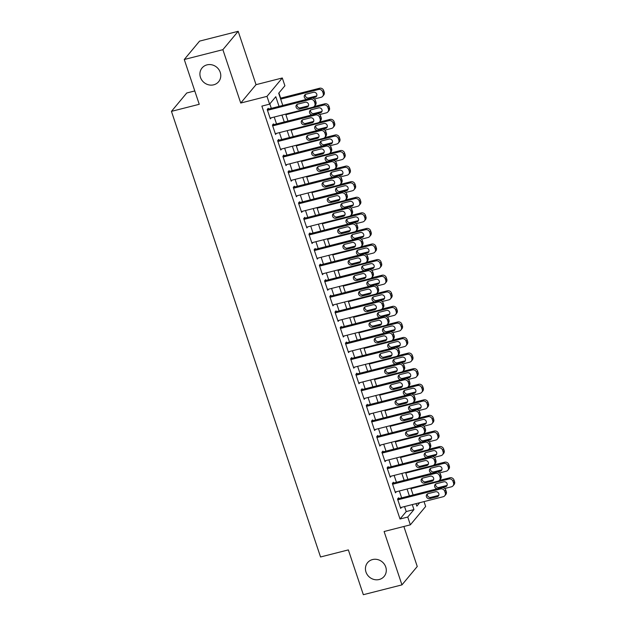 <?xml version="1.0" encoding="UTF-8"?>
<svg xmlns="http://www.w3.org/2000/svg" width="626" height="626" viewBox="0 0 626 626"><rect width="100%" height="100%" fill="white"/><g stroke="black" fill="none" stroke-linecap="round" stroke-linejoin="round"><path stroke-width="0.94" d="M372.533 559.566A10.767 9.938 39.8 0 1 384.356 564.229A10.767 9.938 39.8 0 1 384.137 576.421A10.767 9.938 39.8 0 1 379.2 579.504A10.767 9.938 39.8 0 1 367.376 574.84A10.767 9.938 39.8 0 1 367.595 562.649A10.767 9.938 39.8 0 1 372.533 559.566M207.01 64.869A10.767 9.938 39.8 0 1 218.834 69.541A10.767 9.938 39.8 0 1 218.615 81.732A10.767 9.938 39.8 0 1 213.685 84.815A10.767 9.938 39.8 0 1 201.854 80.151A10.767 9.938 39.8 0 1 202.073 67.952A10.767 9.938 39.8 0 1 207.01 64.869M424.037 501.614L425.657 506.457L410.351 524.838L407.745 517.045L413.95 509.595L412.284 504.603M194.78 90.942L186.751 92.992L171.446 111.365L320.543 556.976L348.346 549.902L363.338 594.7L401.955 584.88L417.252 566.499L403.864 526.482M171.446 111.365L199.248 104.292L184.263 59.501L199.561 41.12L238.177 31.3L222.879 49.681L240.728 103.04L266.989 96.365L282.295 77.984L284.9 85.778L278.695 93.227L282.78 105.434M240.728 103.04L256.034 84.666L238.177 31.3M256.034 84.666L282.295 77.984M280.659 98.149L278.922 92.953M184.263 59.501L222.879 49.681M398.84 498.586L398.582 497.803L397.549 499.047L400.679 508.398L401.571 507.326M393.629 483.006L393.371 482.223L392.338 483.468L395.468 492.818L396.36 491.746M388.417 467.426L388.159 466.644L387.126 467.888L390.248 477.231L391.14 476.159M383.206 451.847L382.94 451.064L381.907 452.308L385.037 461.652L385.929 460.579M377.994 436.259L377.728 435.485L376.695 436.721L379.825 446.072L380.718 445M372.775 420.68L372.517 419.905L371.484 421.142L374.614 430.492L375.506 429.42M367.564 405.1L367.305 404.318L366.273 405.562L369.395 414.913L370.287 413.841M362.352 389.521L362.094 388.738L361.053 389.982L364.183 399.333L365.075 398.261M357.141 373.941L356.875 373.159L355.842 374.403L358.972 383.754L359.864 382.674M351.922 358.362L351.663 357.579L350.63 358.823L353.76 368.166L354.652 367.094M346.71 342.774L346.452 341.999L345.419 343.244L348.541 352.587L349.441 351.515M341.499 327.195L341.24 326.42L340.2 327.656L343.33 337.007L344.222 335.935M336.287 311.615L336.021 310.84L334.988 312.077L338.118 321.428L339.01 320.355M331.068 296.035L330.81 295.253L329.777 296.497L332.907 305.848L333.799 304.776M325.856 280.456L325.598 279.673L324.565 280.918L327.695 290.268L328.587 289.196M320.645 264.876L320.387 264.094L319.354 265.338L322.476 274.681L323.368 273.609M315.434 249.289L315.168 248.514L314.135 249.758L317.265 259.101L318.157 258.029M310.222 233.709L309.956 232.935L308.923 234.171L312.053 243.522L312.945 242.45M305.003 218.13L304.745 217.355L303.712 218.591L306.842 227.942L307.734 226.87M299.791 202.55L299.533 201.768L298.5 203.012L301.622 212.363L302.514 211.291M294.58 186.971L294.322 186.188L293.281 187.432L296.411 196.783L297.303 195.711M289.368 171.391L289.102 170.608L288.07 171.853L291.2 181.204L292.092 180.124M284.149 155.811L283.891 155.029L282.858 156.273L285.988 165.616L286.88 164.544M278.938 140.224L278.68 139.449L277.647 140.694L280.769 150.037L281.669 148.965M273.726 124.644L273.468 123.87L272.427 125.106L275.557 134.457L276.449 133.385M279.04 106.389L275.8 96.701L269.595 104.151L261.871 106.115L400.022 519.009L406.227 511.559L404.56 506.567M401.649 497.873L399.341 490.98M396.438 482.294L394.13 475.4M391.219 466.706L388.918 459.82M386.007 451.127L383.707 444.241M380.796 435.547L378.487 428.661M375.584 419.968L373.276 413.082M370.373 404.388L368.065 397.502M365.154 388.809L362.853 381.915M359.942 373.229L357.642 366.335M354.731 357.642L352.422 350.756M349.519 342.062L347.211 335.176M344.3 326.482L341.999 319.596M339.089 310.903L336.788 304.017M333.877 295.323L331.569 288.43M328.666 279.744L326.357 272.85M323.446 264.156L321.146 257.27M318.235 248.577L315.934 241.691M313.023 232.997L310.715 226.111M307.812 217.418L305.504 210.532M302.601 201.838L300.292 194.952M297.381 186.258L295.081 179.365M292.17 170.679L289.869 163.785M286.958 155.091L284.65 148.206M281.747 139.512L279.439 132.626M276.528 123.932L274.227 117.046M271.316 108.353L269.822 103.885M268.515 109.065L268.249 108.29L267.216 109.527L270.346 118.877L271.238 117.805M410.351 524.838L384.098 531.513L401.955 584.88M400.022 519.009L407.745 517.045M269.595 104.151L266.989 96.365M416.024 503.648L416.846 506.121L419.678 502.717M285.691 114.128L287.991 121.014M290.902 129.707L293.211 136.601M296.114 145.287L298.422 152.181M301.325 160.874L303.633 167.76M306.544 176.454L308.845 183.34M311.756 192.033L314.056 198.919M316.967 207.613L319.276 214.499M322.179 223.192L324.487 230.086M327.398 238.772L329.699 245.666M332.609 254.359L334.91 261.245M337.821 269.939L340.129 276.825M343.032 285.519L345.341 292.405M348.252 301.098L350.552 307.984M353.463 316.678L355.764 323.564M358.675 332.257L360.983 339.151M363.886 347.837L366.194 354.731M369.097 363.424L371.406 370.31M374.317 379.004L376.617 385.89M379.528 394.583L381.829 401.469M384.74 410.163L387.048 417.049M389.951 425.743L392.259 432.636M395.17 441.322L397.471 448.216M400.382 456.91L402.682 463.796M405.593 472.489L407.902 479.375M410.805 488.069L413.113 494.955M409.373 495.909L407.064 489.016M404.161 480.33L401.853 473.436M398.942 464.742L396.641 457.856M393.731 449.163L391.43 442.277M388.519 433.583L386.211 426.697M383.308 418.004L380.999 411.118M378.096 402.424L375.788 395.538M372.877 386.845L370.576 379.951M367.665 371.265L365.365 364.371M362.454 355.678L360.146 348.792M357.243 340.098L354.934 333.212M352.023 324.518L349.723 317.632M346.812 308.939L344.511 302.053M341.6 293.359L339.292 286.465M336.389 277.78L334.081 270.886M331.17 262.192L328.869 255.306M325.958 246.613L323.658 239.727M320.747 231.033L318.438 224.147M315.535 215.454L313.227 208.568M310.324 199.874L308.015 192.98M305.105 184.294L302.804 177.401M299.893 168.707L297.593 161.821M294.682 153.127L292.373 146.241M289.47 137.548L287.162 130.662M284.251 121.968L281.95 115.082M406.227 511.559L413.95 509.595M267.482 110.309L310.261 99.424A3.365 3.107 -140.2 0 1 314.393 101.756L314.917 103.313A3.365 3.107 -140.2 0 1 312.875 107.218L270.088 118.095M314.416 106.248L315.449 105.011A3.365 3.107 39.8 0 0 315.95 102.069L315.434 100.512A3.365 3.107 39.8 0 0 311.302 98.18L267.357 109.362M305.175 102.241A2.692 2.481 39.8 0 1 308.078 106.459A2.692 2.481 39.8 0 1 306.842 107.226L299.424 109.112A2.692 2.481 39.8 0 1 296.528 104.894A2.692 2.481 39.8 0 1 297.757 104.127L305.175 102.241M308.477 105.739A2.692 2.481 39.8 0 1 307.875 105.982L300.464 107.868A2.692 2.481 39.8 0 1 297.154 104.37M280.667 99.119L318.532 89.487A3.365 3.107 -140.2 0 1 322.664 91.819L323.188 93.376A3.365 3.107 -140.2 0 1 321.146 97.28L314.416 98.994M280.37 98.219L319.573 88.25A3.365 3.107 39.8 0 1 323.705 90.582L324.221 92.139A3.365 3.107 39.8 0 1 323.72 95.074L322.687 96.318M305.425 94.44A2.692 2.481 -140.2 0 0 308.735 97.938L316.146 96.052A2.692 2.481 -140.2 0 0 316.748 95.809M311.991 98.086L315.113 97.296A2.692 2.481 -140.2 0 0 316.404 93.477A2.692 2.481 -140.2 0 0 313.446 92.304L306.028 94.19A2.692 2.481 -140.2 0 0 307.076 99.26M272.693 125.889L315.481 115.004A3.365 3.107 -140.2 0 1 319.612 117.336L320.129 118.893A3.365 3.107 -140.2 0 1 318.086 122.798L275.299 133.674M319.628 121.835L320.661 120.591A3.365 3.107 39.8 0 0 321.161 117.649L320.645 116.092A3.365 3.107 39.8 0 0 316.513 113.76L272.568 124.942M310.386 117.821A2.692 2.481 39.8 0 1 313.29 122.039A2.692 2.481 39.8 0 1 312.053 122.806L304.643 124.691A2.692 2.481 39.8 0 1 301.74 120.482A2.692 2.481 39.8 0 1 302.968 119.707L310.386 117.821M313.696 121.319A2.692 2.481 39.8 0 1 313.086 121.569L305.676 123.455A2.692 2.481 39.8 0 1 302.366 119.949M277.905 141.468L320.692 130.584A3.365 3.107 -140.2 0 1 324.824 132.915L325.348 134.473A3.365 3.107 -140.2 0 1 323.298 138.377L280.511 149.262M324.839 137.415L325.872 136.171A3.365 3.107 39.8 0 0 326.381 133.236L325.856 131.671A3.365 3.107 39.8 0 0 321.725 129.347L277.787 140.521M315.598 133.401A2.692 2.481 39.8 0 1 318.501 137.618A2.692 2.481 39.8 0 1 317.265 138.385L309.854 140.271A2.692 2.481 39.8 0 1 306.951 136.061A2.692 2.481 39.8 0 1 308.188 135.286L315.598 133.401M318.908 136.906A2.692 2.481 39.8 0 1 318.305 137.149L310.887 139.035A2.692 2.481 39.8 0 1 307.577 135.529M283.116 157.048L325.903 146.163A3.365 3.107 -140.2 0 1 330.035 148.495L330.559 150.052A3.365 3.107 -140.2 0 1 328.509 153.957L285.722 164.841M330.051 152.994L331.084 151.75A3.365 3.107 39.8 0 0 331.592 148.816L331.068 147.259A3.365 3.107 39.8 0 0 326.936 144.927L282.999 156.101M320.809 148.98A2.692 2.481 39.8 0 1 323.712 153.198A2.692 2.481 39.8 0 1 322.484 153.973L315.066 155.858A2.692 2.481 39.8 0 1 312.163 151.641A2.692 2.481 39.8 0 1 313.399 150.866L320.809 148.98M324.119 152.486A2.692 2.481 39.8 0 1 323.517 152.728L316.099 154.614A2.692 2.481 39.8 0 1 312.797 151.116M288.328 172.627L331.115 161.751A3.365 3.107 -140.2 0 1 335.246 164.075L335.771 165.64A3.365 3.107 -140.2 0 1 333.721 169.536L290.941 180.421M335.27 168.574L336.303 167.33A3.365 3.107 39.8 0 0 336.804 164.395L336.279 162.838A3.365 3.107 39.8 0 0 332.148 160.506L288.21 171.68M326.029 164.568A2.692 2.481 39.8 0 1 328.932 168.777A2.692 2.481 39.8 0 1 327.695 169.552L320.277 171.438A2.692 2.481 39.8 0 1 317.374 167.22A2.692 2.481 39.8 0 1 318.611 166.453L326.029 164.568M329.331 168.065A2.692 2.481 39.8 0 1 328.728 168.308L321.31 170.194A2.692 2.481 39.8 0 1 318.008 166.696M285.879 114.707L323.752 105.074A3.365 3.107 -140.2 0 1 327.883 107.398L328.4 108.963A3.365 3.107 -140.2 0 1 326.357 112.86L319.636 114.574M314.142 106.537L324.784 103.83A3.365 3.107 39.8 0 1 328.916 106.162L329.433 107.719A3.365 3.107 39.8 0 1 328.932 110.653L327.899 111.897M310.637 110.019A2.692 2.481 -140.2 0 0 313.947 113.517L321.357 111.631A2.692 2.481 -140.2 0 0 321.967 111.389M317.21 113.666L320.324 112.876A2.692 2.481 -140.2 0 0 321.615 109.057A2.692 2.481 -140.2 0 0 318.657 107.891L311.247 109.777A2.692 2.481 -140.2 0 0 312.288 114.84M291.098 130.286L328.963 120.654A3.365 3.107 -140.2 0 1 333.095 122.986L333.619 124.543A3.365 3.107 -140.2 0 1 331.569 128.44L324.847 130.153M319.354 122.117L329.996 119.409A3.365 3.107 39.8 0 1 334.127 121.741L334.652 123.299A3.365 3.107 39.8 0 1 334.143 126.241L333.11 127.477M315.856 125.599A2.692 2.481 -140.2 0 0 319.158 129.097L326.576 127.211A2.692 2.481 -140.2 0 0 327.179 126.968M322.421 129.246L325.536 128.455A2.692 2.481 -140.2 0 0 326.827 124.637A2.692 2.481 -140.2 0 0 323.869 123.471L316.459 125.356A2.692 2.481 -140.2 0 0 317.499 130.419M296.309 145.866L334.174 136.233A3.365 3.107 -140.2 0 1 338.306 138.565L338.83 140.122A3.365 3.107 -140.2 0 1 336.78 144.027L330.058 145.733M324.565 137.697L335.207 134.989A3.365 3.107 39.8 0 1 339.339 137.321L339.863 138.878A3.365 3.107 39.8 0 1 339.355 141.82L338.322 143.057M321.068 141.179A2.692 2.481 -140.2 0 0 324.37 144.676L331.788 142.791A2.692 2.481 -140.2 0 0 332.39 142.548M327.633 144.825L330.755 144.035A2.692 2.481 -140.2 0 0 332.038 140.216A2.692 2.481 -140.2 0 0 329.08 139.05L321.67 140.936A2.692 2.481 -140.2 0 0 322.719 145.999M301.521 161.445L339.386 151.813A3.365 3.107 -140.2 0 1 343.517 154.145L344.042 155.702A3.365 3.107 -140.2 0 1 341.992 159.607L335.27 161.312M329.777 153.276L340.427 150.569A3.365 3.107 39.8 0 1 344.558 152.9L345.075 154.458A3.365 3.107 39.8 0 1 344.574 157.4L343.541 158.644M326.279 156.758A2.692 2.481 -140.2 0 0 329.589 160.264L336.999 158.378A2.692 2.481 -140.2 0 0 337.602 158.128M332.844 160.412L335.966 159.614A2.692 2.481 -140.2 0 0 337.257 155.796A2.692 2.481 -140.2 0 0 334.3 154.63L326.882 156.516A2.692 2.481 -140.2 0 0 327.93 161.578M293.547 188.215L336.334 177.33A3.365 3.107 -140.2 0 1 340.466 179.662L340.982 181.219A3.365 3.107 -140.2 0 1 338.94 185.116L296.153 196.001M340.481 184.154L341.514 182.909A3.365 3.107 39.8 0 0 342.015 179.975L341.499 178.418A3.365 3.107 39.8 0 0 337.367 176.086L293.422 187.26M331.24 180.147A2.692 2.481 39.8 0 1 334.143 184.357A2.692 2.481 39.8 0 1 332.907 185.132L325.497 187.017A2.692 2.481 39.8 0 1 322.593 182.8A2.692 2.481 39.8 0 1 323.822 182.033L331.24 180.147M334.542 183.645A2.692 2.481 39.8 0 1 333.94 183.887L326.529 185.773A2.692 2.481 39.8 0 1 323.219 182.276M306.732 177.025L344.605 167.392A3.365 3.107 -140.2 0 1 348.737 169.724L349.253 171.281A3.365 3.107 -140.2 0 1 347.211 175.186L340.489 176.892M334.996 168.864L345.638 166.156A3.365 3.107 39.8 0 1 349.77 168.48L350.286 170.045A3.365 3.107 39.8 0 1 349.785 172.979L348.752 174.224M331.49 172.338A2.692 2.481 -140.2 0 0 334.8 175.843L342.211 173.958A2.692 2.481 -140.2 0 0 342.821 173.715M338.063 175.992L341.178 175.194A2.692 2.481 -140.2 0 0 342.469 171.375A2.692 2.481 -140.2 0 0 339.511 170.209L332.093 172.095A2.692 2.481 -140.2 0 0 333.142 177.158M298.759 203.794L341.546 192.91A3.365 3.107 -140.2 0 1 345.677 195.242L346.194 196.799A3.365 3.107 -140.2 0 1 344.151 200.703L301.364 211.58M345.693 199.733L346.726 198.497A3.365 3.107 39.8 0 0 347.234 195.555L346.71 193.997A3.365 3.107 39.8 0 0 342.579 191.666L298.641 202.847M336.452 195.727A2.692 2.481 39.8 0 1 339.355 199.944A2.692 2.481 39.8 0 1 338.118 200.711L330.708 202.597A2.692 2.481 39.8 0 1 327.805 198.379A2.692 2.481 39.8 0 1 329.041 197.613L336.452 195.727M339.761 199.224A2.692 2.481 39.8 0 1 339.151 199.467L331.741 201.353A2.692 2.481 39.8 0 1 328.431 197.855M311.944 192.605L349.817 182.972A3.365 3.107 -140.2 0 1 353.948 185.304L354.472 186.861A3.365 3.107 -140.2 0 1 352.422 190.766L345.701 192.479M340.208 184.443L350.85 181.736A3.365 3.107 39.8 0 1 354.981 184.067L355.505 185.625A3.365 3.107 39.8 0 1 354.997 188.559L353.964 189.803M336.702 187.925A2.692 2.481 -140.2 0 0 340.012 191.423L347.43 189.537A2.692 2.481 -140.2 0 0 348.033 189.295M343.275 191.572L346.389 190.781A2.692 2.481 -140.2 0 0 347.68 186.955A2.692 2.481 -140.2 0 0 344.723 185.789L337.312 187.675A2.692 2.481 -140.2 0 0 338.353 192.745M303.97 219.374L346.757 208.489A3.365 3.107 -140.2 0 1 350.889 210.821L351.413 212.378A3.365 3.107 -140.2 0 1 349.363 216.283L306.576 227.16M350.904 215.313L351.937 214.076A3.365 3.107 39.8 0 0 352.446 211.134L351.922 209.577A3.365 3.107 39.8 0 0 347.79 207.245L303.853 218.427M341.663 211.306A2.692 2.481 39.8 0 1 344.566 215.524A2.692 2.481 39.8 0 1 343.338 216.291L335.919 218.177A2.692 2.481 39.8 0 1 333.016 213.967A2.692 2.481 39.8 0 1 334.253 213.192L341.663 211.306M344.973 214.804A2.692 2.481 39.8 0 1 344.37 215.054L336.952 216.94A2.692 2.481 39.8 0 1 333.65 213.435M317.163 208.184L355.028 198.559A3.365 3.107 -140.2 0 1 359.16 200.883L359.684 202.448A3.365 3.107 -140.2 0 1 357.634 206.345L350.912 208.059M345.419 200.023L356.061 197.315A3.365 3.107 39.8 0 1 360.193 199.647L360.717 201.204A3.365 3.107 39.8 0 1 360.208 204.139L359.175 205.383M341.921 203.505A2.692 2.481 -140.2 0 0 345.223 207.003L352.641 205.117A2.692 2.481 -140.2 0 0 353.244 204.874M348.486 207.151L351.609 206.361A2.692 2.481 -140.2 0 0 352.892 202.542A2.692 2.481 -140.2 0 0 349.934 201.376L342.524 203.262A2.692 2.481 -140.2 0 0 343.564 208.325M309.181 234.953L351.969 224.069A3.365 3.107 -140.2 0 1 356.1 226.401L356.624 227.958A3.365 3.107 -140.2 0 1 354.574 231.863L311.795 242.747M356.116 230.9L357.156 229.656A3.365 3.107 39.8 0 0 357.657 226.714L357.133 225.157A3.365 3.107 39.8 0 0 353.001 222.833L309.064 234.007M346.882 226.886A2.692 2.481 39.8 0 1 349.777 231.104A2.692 2.481 39.8 0 1 348.549 231.87L341.131 233.756A2.692 2.481 39.8 0 1 338.228 229.546A2.692 2.481 39.8 0 1 339.464 228.772L346.882 226.886M350.184 230.391A2.692 2.481 39.8 0 1 349.582 230.634L342.164 232.52A2.692 2.481 39.8 0 1 338.862 229.014M322.374 223.772L360.24 214.139A3.365 3.107 -140.2 0 1 364.371 216.471L364.895 218.028A3.365 3.107 -140.2 0 1 362.845 221.925L356.124 223.638M350.63 215.602L361.272 212.895A3.365 3.107 39.8 0 1 365.404 215.227L365.928 216.784A3.365 3.107 39.8 0 1 365.428 219.718L364.395 220.962M347.133 219.084A2.692 2.481 -140.2 0 0 350.435 222.582L357.853 220.696A2.692 2.481 -140.2 0 0 358.455 220.454M353.698 222.731L356.82 221.94A2.692 2.481 -140.2 0 0 358.103 218.122A2.692 2.481 -140.2 0 0 355.153 216.956L347.735 218.842A2.692 2.481 -140.2 0 0 348.784 223.905M314.401 250.533L357.18 239.648A3.365 3.107 -140.2 0 1 361.319 241.98L361.836 243.537A3.365 3.107 -140.2 0 1 359.793 247.442L317.006 258.327M361.335 246.48L362.368 245.235A3.365 3.107 39.8 0 0 362.869 242.301L362.352 240.744A3.365 3.107 39.8 0 0 358.221 238.412L314.275 249.586M352.094 242.465A2.692 2.481 39.8 0 1 354.997 246.683A2.692 2.481 39.8 0 1 353.76 247.458L346.35 249.344A2.692 2.481 39.8 0 1 343.447 245.126A2.692 2.481 39.8 0 1 344.676 244.351L352.094 242.465M355.396 245.971A2.692 2.481 39.8 0 1 354.793 246.214L347.383 248.099A2.692 2.481 39.8 0 1 344.073 244.594M327.586 239.351L365.459 229.719A3.365 3.107 -140.2 0 1 369.59 232.05L370.107 233.608A3.365 3.107 -140.2 0 1 368.065 237.504L361.335 239.218M355.85 231.182L366.492 228.474A3.365 3.107 39.8 0 1 370.623 230.806L371.14 232.363A3.365 3.107 39.8 0 1 370.639 235.306L369.606 236.542M352.344 234.664A2.692 2.481 -140.2 0 0 355.654 238.162L363.064 236.276A2.692 2.481 -140.2 0 0 363.667 236.033M358.909 238.31L362.031 237.52A2.692 2.481 -140.2 0 0 363.323 233.701A2.692 2.481 -140.2 0 0 360.365 232.536L352.947 234.421A2.692 2.481 -140.2 0 0 353.995 239.484M319.612 266.113L362.399 255.236A3.365 3.107 -140.2 0 1 366.531 257.56L367.047 259.117A3.365 3.107 -140.2 0 1 365.005 263.022L322.218 273.906M366.546 262.059L367.579 260.815A3.365 3.107 39.8 0 0 368.088 257.881L367.564 256.324A3.365 3.107 39.8 0 0 363.432 253.992L319.495 265.166M357.305 258.053A2.692 2.481 39.8 0 1 360.208 262.263A2.692 2.481 39.8 0 1 358.972 263.037L351.562 264.923A2.692 2.481 39.8 0 1 348.659 260.706A2.692 2.481 39.8 0 1 349.895 259.939L357.305 258.053M360.615 261.551A2.692 2.481 39.8 0 1 360.005 261.793L352.594 263.679A2.692 2.481 39.8 0 1 349.285 260.181M332.797 254.931L370.67 245.298A3.365 3.107 -140.2 0 1 374.802 247.63L375.318 249.187A3.365 3.107 -140.2 0 1 373.276 253.092L366.554 254.798M361.061 246.761L371.703 244.054A3.365 3.107 39.8 0 1 375.835 246.386L376.359 247.943A3.365 3.107 39.8 0 1 375.85 250.885L374.817 252.121M357.556 250.244A2.692 2.481 -140.2 0 0 360.866 253.741L368.276 251.855A2.692 2.481 -140.2 0 0 368.886 251.613M364.129 253.898L367.243 253.1A2.692 2.481 -140.2 0 0 368.534 249.281A2.692 2.481 -140.2 0 0 365.576 248.115L358.166 250.001A2.692 2.481 -140.2 0 0 359.207 255.064M324.824 281.692L367.611 270.815A3.365 3.107 -140.2 0 1 371.742 273.147L372.267 274.704A3.365 3.107 -140.2 0 1 370.216 278.601L327.429 289.486M371.758 277.639L372.791 276.395A3.365 3.107 39.8 0 0 373.299 273.46L372.775 271.903A3.365 3.107 39.8 0 0 368.644 269.571L324.706 280.745M362.517 273.632A2.692 2.481 39.8 0 1 365.42 277.842A2.692 2.481 39.8 0 1 364.183 278.617L356.773 280.503A2.692 2.481 39.8 0 1 353.87 276.285A2.692 2.481 39.8 0 1 355.106 275.518L362.517 273.632M365.827 277.13A2.692 2.481 39.8 0 1 365.224 277.373L357.806 279.259A2.692 2.481 39.8 0 1 354.504 275.761M338.017 270.51L375.882 260.878A3.365 3.107 -140.2 0 1 380.013 263.21L380.538 264.767A3.365 3.107 -140.2 0 1 378.487 268.671L371.766 270.377M366.273 262.341L376.915 259.641A3.365 3.107 39.8 0 1 381.046 261.965L381.57 263.523A3.365 3.107 39.8 0 1 381.062 266.465L380.029 267.709M362.775 265.823A2.692 2.481 -140.2 0 0 366.077 269.329L373.495 267.443A2.692 2.481 -140.2 0 0 374.098 267.192M369.34 269.477L372.462 268.679A2.692 2.481 -140.2 0 0 373.745 264.861A2.692 2.481 -140.2 0 0 370.788 263.695L363.377 265.58A2.692 2.481 -140.2 0 0 364.418 270.643M330.035 297.28L372.822 286.395A3.365 3.107 -140.2 0 1 376.954 288.727L377.478 290.284A3.365 3.107 -140.2 0 1 375.428 294.181L332.641 305.065M376.969 293.218L378.01 291.982A3.365 3.107 39.8 0 0 378.511 289.04L377.987 287.483A3.365 3.107 39.8 0 0 373.855 285.151L329.918 296.325M367.736 289.212A2.692 2.481 39.8 0 1 370.631 293.422A2.692 2.481 39.8 0 1 369.403 294.197L361.985 296.082A2.692 2.481 39.8 0 1 359.081 291.865A2.692 2.481 39.8 0 1 360.318 291.098L367.736 289.212M371.038 292.71A2.692 2.481 39.8 0 1 370.435 292.952L363.017 294.838A2.692 2.481 39.8 0 1 359.715 291.34M343.228 286.09L381.093 276.457A3.365 3.107 -140.2 0 1 385.225 278.789L385.749 280.346A3.365 3.107 -140.2 0 1 383.699 284.251L376.977 285.957M371.484 277.928L382.126 275.221A3.365 3.107 39.8 0 1 386.258 277.545L386.782 279.11A3.365 3.107 39.8 0 1 386.281 282.044L385.24 283.288M367.986 281.403A2.692 2.481 -140.2 0 0 371.288 284.908L378.707 283.022A2.692 2.481 -140.2 0 0 379.309 282.78M374.551 285.057L377.674 284.259A2.692 2.481 -140.2 0 0 378.957 280.44A2.692 2.481 -140.2 0 0 376.007 279.274L368.589 281.16A2.692 2.481 -140.2 0 0 369.637 286.223M335.254 312.859L378.034 301.975A3.365 3.107 -140.2 0 1 382.165 304.306L382.689 305.864A3.365 3.107 -140.2 0 1 380.647 309.768L337.86 320.645M382.189 308.798L383.222 307.562A3.365 3.107 39.8 0 0 383.722 304.619L383.206 303.062A3.365 3.107 39.8 0 0 379.074 300.73L335.129 311.912M372.947 304.792A2.692 2.481 39.8 0 1 375.85 309.009A2.692 2.481 39.8 0 1 374.614 309.776L367.196 311.662A2.692 2.481 39.8 0 1 364.301 307.452A2.692 2.481 39.8 0 1 365.529 306.677L372.947 304.792M376.249 308.289A2.692 2.481 39.8 0 1 375.647 308.532L368.237 310.418A2.692 2.481 39.8 0 1 364.927 306.92M348.439 301.669L386.305 292.045A3.365 3.107 -140.2 0 1 390.444 294.369L390.96 295.926A3.365 3.107 -140.2 0 1 388.918 299.831L382.189 301.544M376.695 293.508L387.345 290.8A3.365 3.107 39.8 0 1 391.477 293.132L391.993 294.69A3.365 3.107 39.8 0 1 391.493 297.624L390.46 298.868M373.198 296.99A2.692 2.481 -140.2 0 0 376.508 300.488L383.918 298.602A2.692 2.481 -140.2 0 0 384.52 298.359M379.763 300.636L382.885 299.846A2.692 2.481 -140.2 0 0 384.176 296.028A2.692 2.481 -140.2 0 0 381.218 294.854L373.8 296.74A2.692 2.481 -140.2 0 0 374.849 301.81M340.466 328.439L383.253 317.554A3.365 3.107 -140.2 0 1 387.384 319.886L387.901 321.443A3.365 3.107 -140.2 0 1 385.859 325.348L343.071 336.232M387.4 324.385L388.433 323.141A3.365 3.107 39.8 0 0 388.934 320.199L388.417 318.642A3.365 3.107 39.8 0 0 384.286 316.31L340.341 327.492M378.159 320.371A2.692 2.481 39.8 0 1 381.062 324.589A2.692 2.481 39.8 0 1 379.825 325.356L372.415 327.241A2.692 2.481 39.8 0 1 369.512 323.032A2.692 2.481 39.8 0 1 370.741 322.257L378.159 320.371M381.469 323.869A2.692 2.481 39.8 0 1 380.858 324.119L373.448 326.005A2.692 2.481 39.8 0 1 370.138 322.5M353.651 317.257L391.524 307.624A3.365 3.107 -140.2 0 1 395.655 309.948L396.172 311.513A3.365 3.107 -140.2 0 1 394.13 315.41L387.408 317.124M381.915 309.087L392.557 306.38A3.365 3.107 39.8 0 1 396.688 308.712L397.205 310.269A3.365 3.107 39.8 0 1 396.704 313.203L395.671 314.448M378.409 312.57A2.692 2.481 -140.2 0 0 381.719 316.067L389.129 314.182A2.692 2.481 -140.2 0 0 389.74 313.939M384.982 316.216L388.097 315.426A2.692 2.481 -140.2 0 0 389.388 311.607A2.692 2.481 -140.2 0 0 386.43 310.441L379.02 312.327A2.692 2.481 -140.2 0 0 380.06 317.39M345.677 344.018L388.464 333.134A3.365 3.107 -140.2 0 1 392.596 335.466L393.12 337.023A3.365 3.107 -140.2 0 1 391.07 340.927L348.283 351.812M392.612 339.965L393.644 338.721A3.365 3.107 39.8 0 0 394.153 335.786L393.629 334.221A3.365 3.107 39.8 0 0 389.497 331.897L345.56 343.071M383.37 335.951A2.692 2.481 39.8 0 1 386.273 340.168A2.692 2.481 39.8 0 1 385.037 340.935L377.627 342.821A2.692 2.481 39.8 0 1 374.724 338.611A2.692 2.481 39.8 0 1 375.96 337.837L383.37 335.951M386.68 339.456A2.692 2.481 39.8 0 1 386.078 339.699L378.66 341.585A2.692 2.481 39.8 0 1 375.35 338.079M358.87 332.836L396.735 323.204A3.365 3.107 -140.2 0 1 400.867 325.536L401.391 327.093A3.365 3.107 -140.2 0 1 399.341 330.99L392.619 332.703M387.126 324.667L397.768 321.96A3.365 3.107 39.8 0 1 401.9 324.291L402.424 325.849A3.365 3.107 39.8 0 1 401.915 328.791L400.883 330.027M383.628 328.149A2.692 2.481 -140.2 0 0 386.931 331.647L394.349 329.761A2.692 2.481 -140.2 0 0 394.951 329.519M390.194 331.796L393.308 331.005A2.692 2.481 -140.2 0 0 394.599 327.187A2.692 2.481 -140.2 0 0 391.641 326.021L384.231 327.907A2.692 2.481 -140.2 0 0 385.272 332.969M350.889 359.598L393.676 348.713A3.365 3.107 -140.2 0 1 397.807 351.045L398.332 352.602A3.365 3.107 -140.2 0 1 396.281 356.507L353.494 367.392M397.823 355.545L398.856 354.3A3.365 3.107 39.8 0 0 399.365 351.366L398.84 349.809A3.365 3.107 39.8 0 0 394.709 347.477L350.771 358.651M388.582 351.53A2.692 2.481 39.8 0 1 391.485 355.748A2.692 2.481 39.8 0 1 390.256 356.523L382.838 358.408A2.692 2.481 39.8 0 1 379.935 354.191A2.692 2.481 39.8 0 1 381.171 353.416L388.582 351.53M391.892 355.036A2.692 2.481 39.8 0 1 391.289 355.278L383.871 357.164A2.692 2.481 39.8 0 1 380.569 353.667M364.082 348.416L401.947 338.783A3.365 3.107 -140.2 0 1 406.078 341.115L406.603 342.672A3.365 3.107 -140.2 0 1 404.553 346.577L397.831 348.283M392.338 340.247L402.98 337.539A3.365 3.107 39.8 0 1 407.111 339.871L407.636 341.428A3.365 3.107 39.8 0 1 407.135 344.37L406.094 345.607M388.84 343.729A2.692 2.481 -140.2 0 0 392.142 347.227L399.56 345.341A2.692 2.481 -140.2 0 0 400.163 345.098M395.405 347.375L398.527 346.585A2.692 2.481 -140.2 0 0 399.811 342.766A2.692 2.481 -140.2 0 0 396.853 341.6L389.442 343.486A2.692 2.481 -140.2 0 0 390.491 348.549M356.1 375.177L398.887 364.301A3.365 3.107 -140.2 0 1 403.019 366.625L403.543 368.19A3.365 3.107 -140.2 0 1 401.493 372.087L358.714 382.971M403.042 371.124L404.075 369.88A3.365 3.107 39.8 0 0 404.576 366.946L404.06 365.388A3.365 3.107 39.8 0 0 399.92 363.057L355.983 374.231M393.801 367.118A2.692 2.481 39.8 0 1 396.704 371.328A2.692 2.481 39.8 0 1 395.468 372.102L388.05 373.988A2.692 2.481 39.8 0 1 385.147 369.77A2.692 2.481 39.8 0 1 386.383 369.004L393.801 367.118M397.103 370.615A2.692 2.481 39.8 0 1 396.501 370.858L389.09 372.744A2.692 2.481 39.8 0 1 385.78 369.246M369.293 363.996L407.158 354.363A3.365 3.107 -140.2 0 1 411.29 356.695L411.814 358.252A3.365 3.107 -140.2 0 1 409.772 362.157L403.042 363.863M397.549 355.826L408.199 353.119A3.365 3.107 39.8 0 1 412.331 355.451L412.847 357.008A3.365 3.107 39.8 0 1 412.346 359.95L411.313 361.194M394.051 359.308A2.692 2.481 -140.2 0 0 397.361 362.814L404.772 360.928A2.692 2.481 -140.2 0 0 405.374 360.678M400.617 362.963L403.739 362.164A2.692 2.481 -140.2 0 0 405.03 358.346A2.692 2.481 -140.2 0 0 402.072 357.18L394.654 359.066A2.692 2.481 -140.2 0 0 395.702 364.129M361.319 390.765L404.106 379.88A3.365 3.107 -140.2 0 1 408.238 382.212L408.755 383.769A3.365 3.107 -140.2 0 1 406.712 387.666L363.925 398.551M408.254 386.704L409.287 385.467A3.365 3.107 39.8 0 0 409.787 382.525L409.271 380.968A3.365 3.107 39.8 0 0 405.139 378.636L361.194 389.81M399.012 382.697A2.692 2.481 39.8 0 1 401.915 386.907A2.692 2.481 39.8 0 1 400.679 387.682L393.269 389.568A2.692 2.481 39.8 0 1 390.366 385.35A2.692 2.481 39.8 0 1 391.594 384.583L399.012 382.697M402.315 386.195A2.692 2.481 39.8 0 1 401.712 386.438L394.302 388.323A2.692 2.481 39.8 0 1 390.992 384.826M374.505 379.575L412.377 369.943A3.365 3.107 -140.2 0 1 416.509 372.274L417.026 373.832A3.365 3.107 -140.2 0 1 414.983 377.736L408.262 379.442M402.768 371.414L413.41 368.706A3.365 3.107 39.8 0 1 417.542 371.03L418.058 372.595A3.365 3.107 39.8 0 1 417.558 375.53L416.525 376.774M399.263 374.888A2.692 2.481 -140.2 0 0 402.573 378.394L409.983 376.508A2.692 2.481 -140.2 0 0 410.593 376.265M405.836 378.542L408.95 377.744A2.692 2.481 -140.2 0 0 410.241 373.925A2.692 2.481 -140.2 0 0 407.283 372.76L399.865 374.645A2.692 2.481 -140.2 0 0 400.914 379.708M366.531 406.344L409.318 395.46A3.365 3.107 -140.2 0 1 413.45 397.792L413.966 399.349A3.365 3.107 -140.2 0 1 411.924 403.254L369.137 414.13M413.465 402.283L414.498 401.047A3.365 3.107 39.8 0 0 415.007 398.105L414.482 396.548A3.365 3.107 39.8 0 0 410.351 394.216L366.413 405.398M404.224 398.277A2.692 2.481 39.8 0 1 407.127 402.495A2.692 2.481 39.8 0 1 405.891 403.261L398.48 405.147A2.692 2.481 39.8 0 1 395.577 400.93A2.692 2.481 39.8 0 1 396.814 400.163L404.224 398.277M407.534 401.775A2.692 2.481 39.8 0 1 406.923 402.017L399.513 403.903A2.692 2.481 39.8 0 1 396.203 400.405M379.724 395.155L417.589 385.522A3.365 3.107 -140.2 0 1 421.721 387.854L422.245 389.411A3.365 3.107 -140.2 0 1 420.195 393.316L413.473 395.029M407.98 386.993L418.622 384.286A3.365 3.107 39.8 0 1 422.753 386.618L423.278 388.175A3.365 3.107 39.8 0 1 422.769 391.109L421.736 392.353M404.474 390.475A2.692 2.481 -140.2 0 0 407.784 393.973L415.202 392.087A2.692 2.481 -140.2 0 0 415.805 391.845M411.047 394.122L414.162 393.331A2.692 2.481 -140.2 0 0 415.453 389.513A2.692 2.481 -140.2 0 0 412.495 388.339L405.085 390.225A2.692 2.481 -140.2 0 0 406.125 395.296M371.742 421.924L414.529 411.039A3.365 3.107 -140.2 0 1 418.661 413.371L419.185 414.928A3.365 3.107 -140.2 0 1 417.135 418.833L374.348 429.71M418.677 417.871L419.71 416.626A3.365 3.107 39.8 0 0 420.218 413.684L419.694 412.127A3.365 3.107 39.8 0 0 415.562 409.795L371.625 420.977M409.435 413.856A2.692 2.481 39.8 0 1 412.338 418.074A2.692 2.481 39.8 0 1 411.11 418.841L403.692 420.727A2.692 2.481 39.8 0 1 400.789 416.517A2.692 2.481 39.8 0 1 402.025 415.742L409.435 413.856M412.745 417.354A2.692 2.481 39.8 0 1 412.143 417.605L404.725 419.49A2.692 2.481 39.8 0 1 401.423 415.985M384.935 410.742L422.8 401.11A3.365 3.107 -140.2 0 1 426.932 403.434L427.456 404.999A3.365 3.107 -140.2 0 1 425.406 408.895L418.684 410.609M413.191 402.573L423.833 399.865A3.365 3.107 39.8 0 1 427.965 402.197L428.489 403.754A3.365 3.107 39.8 0 1 427.981 406.689L426.948 407.933M409.694 406.055A2.692 2.481 -140.2 0 0 412.996 409.553L420.414 407.667A2.692 2.481 -140.2 0 0 421.016 407.424M416.259 409.701L419.381 408.911A2.692 2.481 -140.2 0 0 420.664 405.092A2.692 2.481 -140.2 0 0 417.706 403.927L410.296 405.812A2.692 2.481 -140.2 0 0 411.337 410.875M376.954 437.504L419.741 426.619A3.365 3.107 -140.2 0 1 423.872 428.951L424.397 430.508A3.365 3.107 -140.2 0 1 422.347 434.413L379.567 445.297M423.888 433.45L424.929 432.206A3.365 3.107 39.8 0 0 425.43 429.272L424.905 427.707A3.365 3.107 39.8 0 0 420.774 425.383L376.836 436.557M414.655 429.436A2.692 2.481 39.8 0 1 417.55 433.654A2.692 2.481 39.8 0 1 416.321 434.421L408.903 436.306A2.692 2.481 39.8 0 1 406 432.097A2.692 2.481 39.8 0 1 407.236 431.322L414.655 429.436M417.957 432.942A2.692 2.481 39.8 0 1 417.354 433.184L409.936 435.07A2.692 2.481 39.8 0 1 406.634 431.564M390.147 426.322L428.012 416.689A3.365 3.107 -140.2 0 1 432.143 419.021L432.668 420.578A3.365 3.107 -140.2 0 1 430.618 424.475L423.896 426.189M418.403 418.152L429.045 415.445A3.365 3.107 39.8 0 1 433.176 417.777L433.701 419.334A3.365 3.107 39.8 0 1 433.2 422.268L432.167 423.512M414.905 421.634A2.692 2.481 -140.2 0 0 418.207 425.132L425.625 423.246A2.692 2.481 -140.2 0 0 426.228 423.004M421.47 425.281L424.592 424.491A2.692 2.481 -140.2 0 0 425.876 420.672A2.692 2.481 -140.2 0 0 422.926 419.506L415.507 421.392A2.692 2.481 -140.2 0 0 416.556 426.455M382.173 453.083L424.952 442.199A3.365 3.107 -140.2 0 1 429.092 444.53L429.608 446.088A3.365 3.107 -140.2 0 1 427.566 449.992L384.779 460.877M429.107 449.03L430.14 447.786A3.365 3.107 39.8 0 0 430.641 444.851L430.125 443.294A3.365 3.107 39.8 0 0 425.993 440.962L382.048 452.136M419.866 445.016A2.692 2.481 39.8 0 1 422.769 449.233A2.692 2.481 39.8 0 1 421.533 450.008L414.122 451.894A2.692 2.481 39.8 0 1 411.219 447.676A2.692 2.481 39.8 0 1 412.448 446.901L419.866 445.016M423.168 448.521A2.692 2.481 39.8 0 1 422.566 448.764L415.155 450.65A2.692 2.481 39.8 0 1 411.845 447.152M395.358 441.901L433.231 432.269A3.365 3.107 -140.2 0 1 437.363 434.6L437.879 436.158A3.365 3.107 -140.2 0 1 435.837 440.055L429.107 441.768M423.622 433.732L434.264 431.024A3.365 3.107 39.8 0 1 438.396 433.356L438.912 434.913A3.365 3.107 39.8 0 1 438.411 437.856L437.378 439.092M420.116 437.214A2.692 2.481 -140.2 0 0 423.426 440.712L430.837 438.826A2.692 2.481 -140.2 0 0 431.439 438.583M426.682 440.86L429.804 440.07A2.692 2.481 -140.2 0 0 431.095 436.252A2.692 2.481 -140.2 0 0 428.137 435.086L420.719 436.971A2.692 2.481 -140.2 0 0 421.767 442.034M387.384 468.663L430.172 457.786A3.365 3.107 -140.2 0 1 434.303 460.11L434.82 461.675A3.365 3.107 -140.2 0 1 432.777 465.572L389.99 476.456M434.319 464.609L435.352 463.365A3.365 3.107 39.8 0 0 435.86 460.431L435.336 458.874A3.365 3.107 39.8 0 0 431.204 456.542L387.267 467.716M425.077 460.603A2.692 2.481 39.8 0 1 427.981 464.813A2.692 2.481 39.8 0 1 426.744 465.587L419.334 467.473A2.692 2.481 39.8 0 1 416.431 463.256A2.692 2.481 39.8 0 1 417.667 462.489L425.077 460.603M428.387 464.101A2.692 2.481 39.8 0 1 427.777 464.343L420.367 466.229A2.692 2.481 39.8 0 1 417.057 462.731M400.57 457.481L438.443 447.848A3.365 3.107 -140.2 0 1 442.574 450.18L443.091 451.737A3.365 3.107 -140.2 0 1 441.048 455.642L434.327 457.348M428.833 449.312L439.475 446.604A3.365 3.107 39.8 0 1 443.607 448.936L444.131 450.493A3.365 3.107 39.8 0 1 443.623 453.435L442.59 454.672M425.328 452.794A2.692 2.481 -140.2 0 0 428.638 456.299L436.048 454.413A2.692 2.481 -140.2 0 0 436.658 454.163M431.901 456.448L435.015 455.65A2.692 2.481 -140.2 0 0 436.306 451.831A2.692 2.481 -140.2 0 0 433.348 450.665L425.938 452.551A2.692 2.481 -140.2 0 0 426.979 457.614M392.596 484.25L435.383 473.366A3.365 3.107 -140.2 0 1 439.515 475.697L440.039 477.255A3.365 3.107 -140.2 0 1 437.989 481.151L395.202 492.036M439.53 480.189L440.563 478.945A3.365 3.107 39.8 0 0 441.072 476.01L440.547 474.453A3.365 3.107 39.8 0 0 436.416 472.121L392.479 483.295M430.289 476.183A2.692 2.481 39.8 0 1 433.192 480.392A2.692 2.481 39.8 0 1 431.956 481.167L424.545 483.053A2.692 2.481 39.8 0 1 421.642 478.835A2.692 2.481 39.8 0 1 422.879 478.068L430.289 476.183M433.599 479.68A2.692 2.481 39.8 0 1 432.996 479.923L425.578 481.809A2.692 2.481 39.8 0 1 422.276 478.311M405.789 473.06L443.654 463.428A3.365 3.107 -140.2 0 1 447.786 465.76L448.31 467.317A3.365 3.107 -140.2 0 1 446.26 471.221L439.538 472.927M434.045 464.891L444.687 462.191A3.365 3.107 39.8 0 1 448.819 464.515L449.343 466.073A3.365 3.107 39.8 0 1 448.834 469.015L447.801 470.259M430.547 468.373A2.692 2.481 -140.2 0 0 433.849 471.879L441.267 469.993A2.692 2.481 -140.2 0 0 441.87 469.75M437.112 472.027L440.235 471.229A2.692 2.481 -140.2 0 0 441.518 467.411A2.692 2.481 -140.2 0 0 438.56 466.245L431.15 468.131A2.692 2.481 -140.2 0 0 432.19 473.193M397.807 499.83L440.594 488.945A3.365 3.107 -140.2 0 1 444.726 491.277L445.25 492.834A3.365 3.107 -140.2 0 1 443.2 496.731L400.413 507.616M444.742 495.769L445.782 494.532A3.365 3.107 39.8 0 0 446.283 491.59L445.759 490.033A3.365 3.107 39.8 0 0 441.627 487.701L397.69 498.875M435.508 491.762A2.692 2.481 39.8 0 1 438.403 495.972A2.692 2.481 39.8 0 1 437.175 496.747L429.757 498.632A2.692 2.481 39.8 0 1 426.854 494.415A2.692 2.481 39.8 0 1 428.09 493.648L435.508 491.762M438.81 495.26A2.692 2.481 39.8 0 1 438.208 495.502L430.79 497.388A2.692 2.481 39.8 0 1 427.488 493.891M411 488.64L448.865 479.007A3.365 3.107 -140.2 0 1 452.997 481.339L453.521 482.896A3.365 3.107 -140.2 0 1 451.471 486.801L444.75 488.507M439.256 480.478L449.898 477.771A3.365 3.107 39.8 0 1 454.03 480.103L454.554 481.66A3.365 3.107 39.8 0 1 454.053 484.594L453.013 485.839M435.759 483.953A2.692 2.481 -140.2 0 0 439.061 487.458L446.479 485.573A2.692 2.481 -140.2 0 0 447.081 485.33M442.324 487.607L445.446 486.817A2.692 2.481 -140.2 0 0 446.729 482.99A2.692 2.481 -140.2 0 0 443.779 481.824L436.361 483.71A2.692 2.481 -140.2 0 0 437.41 488.773M311.302 98.18L310.261 99.424M315.434 100.512L314.393 101.756M315.95 102.069L314.917 103.313M306.842 107.226L307.875 105.982M299.424 109.112L300.464 107.868M318.532 89.487L319.573 88.25M323.188 93.376L324.221 92.139M322.664 91.819L323.705 90.582M316.146 96.052L315.113 97.296M308.735 97.938L307.781 99.08M316.513 113.76L315.481 115.004M320.645 116.092L319.612 117.336M321.161 117.649L320.129 118.893M312.053 122.806L313.086 121.569M304.643 124.691L305.676 123.455M321.725 129.347L320.692 130.584M325.856 131.671L324.824 132.915M326.381 133.236L325.348 134.473M317.265 138.385L318.305 137.149M309.854 140.271L310.887 139.035M326.936 144.927L325.903 146.163M331.068 147.259L330.035 148.495M331.592 148.816L330.559 150.052M322.484 153.973L323.517 152.728M315.066 155.858L316.099 154.614M332.148 160.506L331.115 161.751M336.279 162.838L335.246 164.075M336.804 164.395L335.771 165.64M327.695 169.552L328.728 168.308M320.277 171.438L321.31 170.194M323.752 105.074L324.784 103.83M328.4 108.963L329.433 107.719M327.883 107.398L328.916 106.162M321.357 111.631L320.324 112.876M313.947 113.517L313 114.66M328.963 120.654L329.996 119.409M333.619 124.543L334.652 123.299M333.095 122.986L334.127 121.741M326.576 127.211L325.536 128.455M319.158 129.097L318.211 130.239M334.174 136.233L335.207 134.989M338.83 140.122L339.863 138.878M338.306 138.565L339.339 137.321M331.788 142.791L330.755 144.035M324.37 144.676L323.423 145.819M339.386 151.813L340.427 150.569M344.042 155.702L345.075 154.458M343.517 154.145L344.558 152.9M336.999 158.378L335.966 159.614M329.589 160.264L328.634 161.398M337.367 176.086L336.334 177.33M341.499 178.418L340.466 179.662M342.015 179.975L340.982 181.219M332.907 185.132L333.94 183.887M325.497 187.017L326.529 185.773M344.605 167.392L345.638 166.156M349.253 171.281L350.286 170.045M348.737 169.724L349.77 168.48M342.211 173.958L341.178 175.194M334.8 175.843L333.854 176.978M342.579 191.666L341.546 192.91M346.71 193.997L345.677 195.242M347.234 195.555L346.194 196.799M338.118 200.711L339.151 199.467M330.708 202.597L331.741 201.353M349.817 182.972L350.85 181.736M354.472 186.861L355.505 185.625M353.948 185.304L354.981 184.067M347.43 189.537L346.389 190.781M340.012 191.423L339.065 192.558M347.79 207.245L346.757 208.489M351.922 209.577L350.889 210.821M352.446 211.134L351.413 212.378M343.338 216.291L344.37 215.054M335.919 218.177L336.952 216.94M355.028 198.559L356.061 197.315M359.684 202.448L360.717 201.204M359.16 200.883L360.193 199.647M352.641 205.117L351.609 206.361M345.223 207.003L344.277 208.145M353.001 222.833L351.969 224.069M357.133 225.157L356.1 226.401M357.657 226.714L356.624 227.958M348.549 231.87L349.582 230.634M341.131 233.756L342.164 232.52M360.24 214.139L361.272 212.895M364.895 218.028L365.928 216.784M364.371 216.471L365.404 215.227M357.853 220.696L356.82 221.94M350.435 222.582L349.488 223.725M358.221 238.412L357.18 239.648M362.352 240.744L361.319 241.98M362.869 242.301L361.836 243.537M353.76 247.458L354.793 246.214M346.35 249.344L347.383 248.099M365.459 229.719L366.492 228.474M370.107 233.608L371.14 232.363M369.59 232.05L370.623 230.806M363.064 236.276L362.031 237.52M355.654 238.162L354.699 239.304M363.432 253.992L362.399 255.236M367.564 256.324L366.531 257.56M368.088 257.881L367.047 259.117M358.972 263.037L360.005 261.793M351.562 264.923L352.594 263.679M370.67 245.298L371.703 244.054M375.318 249.187L376.359 247.943M374.802 247.63L375.835 246.386M368.276 251.855L367.243 253.1M360.866 253.741L359.919 254.884M368.644 269.571L367.611 270.815M372.775 271.903L371.742 273.147M373.299 273.46L372.267 274.704M364.183 278.617L365.224 277.373M356.773 280.503L357.806 279.259M375.882 260.878L376.915 259.641M380.538 264.767L381.57 263.523M380.013 263.21L381.046 261.965M373.495 267.443L372.462 268.679M366.077 269.329L365.13 270.463M373.855 285.151L372.822 286.395M377.987 287.483L376.954 288.727M378.511 289.04L377.478 290.284M369.403 294.197L370.435 292.952M361.985 296.082L363.017 294.838M381.093 276.457L382.126 275.221M385.749 280.346L386.782 279.11M385.225 278.789L386.258 277.545M378.707 283.022L377.674 284.259M371.288 284.908L370.342 286.043M379.074 300.73L378.034 301.975M383.206 303.062L382.165 304.306M383.722 304.619L382.689 305.864M374.614 309.776L375.647 308.532M367.196 311.662L368.237 310.418M386.305 292.045L387.345 290.8M390.96 295.926L391.993 294.69M390.444 294.369L391.477 293.132M383.918 298.602L382.885 299.846M376.508 300.488L375.553 301.63M384.286 316.31L383.253 317.554M388.417 318.642L387.384 319.886M388.934 320.199L387.901 321.443M379.825 325.356L380.858 324.119M372.415 327.241L373.448 326.005M391.524 307.624L392.557 306.38M396.172 311.513L397.205 310.269M395.655 309.948L396.688 308.712M389.129 314.182L388.097 315.426M381.719 316.067L380.772 317.21M389.497 331.897L388.464 333.134M393.629 334.221L392.596 335.466M394.153 335.786L393.12 337.023M385.037 340.935L386.078 339.699M377.627 342.821L378.66 341.585M396.735 323.204L397.768 321.96M401.391 327.093L402.424 325.849M400.867 325.536L401.9 324.291M394.349 329.761L393.308 331.005M386.931 331.647L385.984 332.789M394.709 347.477L393.676 348.713M398.84 349.809L397.807 351.045M399.365 351.366L398.332 352.602M390.256 356.523L391.289 355.278M382.838 358.408L383.871 357.164M401.947 338.783L402.98 337.539M406.603 342.672L407.636 341.428M406.078 341.115L407.111 339.871M399.56 345.341L398.527 346.585M392.142 347.227L391.195 348.369M399.92 363.057L398.887 364.301M404.06 365.388L403.019 366.625M404.576 366.946L403.543 368.19M395.468 372.102L396.501 370.858M388.05 373.988L389.09 372.744M407.158 354.363L408.199 353.119M411.814 358.252L412.847 357.008M411.29 356.695L412.331 355.451M404.772 360.928L403.739 362.164M397.361 362.814L396.407 363.949M405.139 378.636L404.106 379.88M409.271 380.968L408.238 382.212M409.787 382.525L408.755 383.769M400.679 387.682L401.712 386.438M393.269 389.568L394.302 388.323M412.377 369.943L413.41 368.706M417.026 373.832L418.058 372.595M416.509 372.274L417.542 371.03M409.983 376.508L408.95 377.744M402.573 378.394L401.626 379.528M410.351 394.216L409.318 395.46M414.482 396.548L413.45 397.792M415.007 398.105L413.966 399.349M405.891 403.261L406.923 402.017M398.48 405.147L399.513 403.903M417.589 385.522L418.622 384.286M422.245 389.411L423.278 388.175M421.721 387.854L422.753 386.618M415.202 392.087L414.162 393.331M407.784 393.973L406.837 395.116M415.562 409.795L414.529 411.039M419.694 412.127L418.661 413.371M420.218 413.684L419.185 414.928M411.11 418.841L412.143 417.605M403.692 420.727L404.725 419.49M422.8 401.11L423.833 399.865M427.456 404.999L428.489 403.754M426.932 403.434L427.965 402.197M420.414 407.667L419.381 408.911M412.996 409.553L412.049 410.695M420.774 425.383L419.741 426.619M424.905 427.707L423.872 428.951M425.43 429.272L424.397 430.508M416.321 434.421L417.354 433.184M408.903 436.306L409.936 435.07M428.012 416.689L429.045 415.445M432.668 420.578L433.701 419.334M432.143 419.021L433.176 417.777M425.625 423.246L424.592 424.491M418.207 425.132L417.26 426.275M425.993 440.962L424.952 442.199M430.125 443.294L429.092 444.53M430.641 444.851L429.608 446.088M421.533 450.008L422.566 448.764M414.122 451.894L415.155 450.65M433.231 432.269L434.264 431.024M437.879 436.158L438.912 434.913M437.363 434.6L438.396 433.356M430.837 438.826L429.804 440.07M423.426 440.712L422.472 441.854M431.204 456.542L430.172 457.786M435.336 458.874L434.303 460.11M435.86 460.431L434.82 461.675M426.744 465.587L427.777 464.343M419.334 467.473L420.367 466.229M438.443 447.848L439.475 446.604M443.091 451.737L444.131 450.493M442.574 450.18L443.607 448.936M436.048 454.413L435.015 455.65M428.638 456.299L427.691 457.434M436.416 472.121L435.383 473.366M440.547 474.453L439.515 475.697M441.072 476.01L440.039 477.255M431.956 481.167L432.996 479.923M424.545 483.053L425.578 481.809M443.654 463.428L444.687 462.191M448.31 467.317L449.343 466.073M447.786 465.76L448.819 464.515M441.267 469.993L440.235 471.229M433.849 471.879L432.902 473.013M441.627 487.701L440.594 488.945M445.759 490.033L444.726 491.277M446.283 491.59L445.25 492.834M437.175 496.747L438.208 495.502M429.757 498.632L430.79 497.388M448.865 479.007L449.898 477.771M453.521 482.896L454.554 481.66M452.997 481.339L454.03 480.103M446.479 485.573L445.446 486.817M439.061 487.458L438.114 488.593"/></g></svg>
